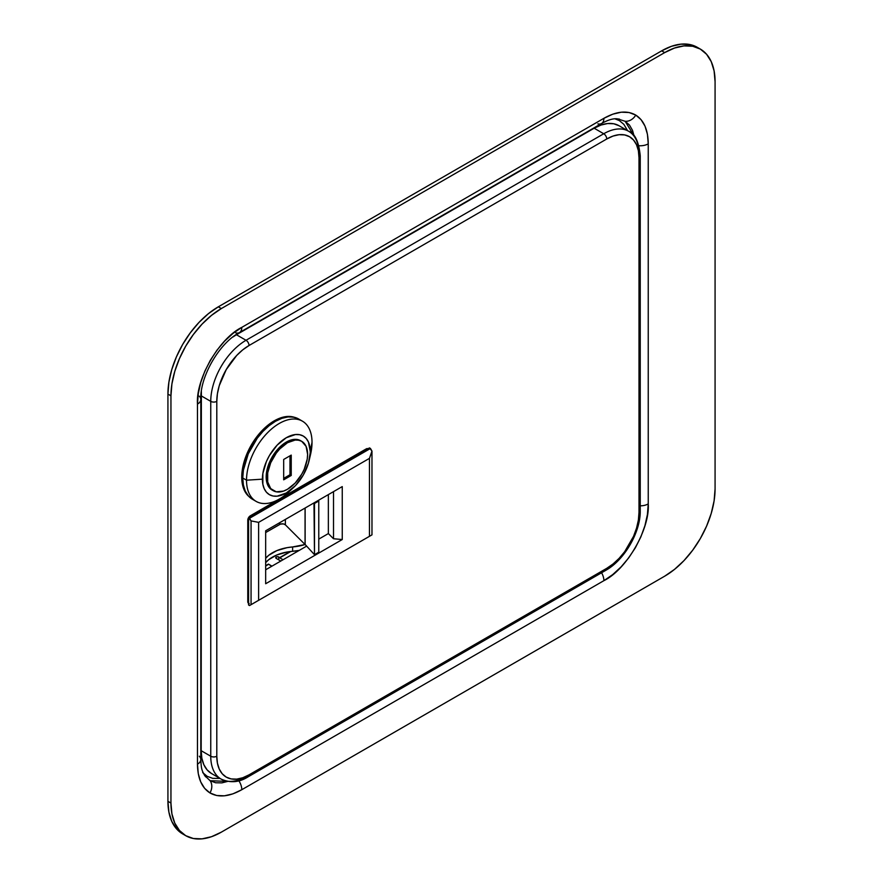 <?xml version="1.0" encoding="UTF-8"?>
<svg xmlns="http://www.w3.org/2000/svg" width="883" height="883" viewBox="0 0 883 883"><rect width="100%" height="100%" fill="white"/><g stroke="black" fill="none" stroke-linecap="round" stroke-linejoin="round"><path stroke-width="1.32" d="M199.282 756.223A11.402 6.578 180 0 1 200.805 759.546A11.402 6.578 180 0 1 197.472 764.17L198.289 773.718L200.706 781.863L204.635 788.342L209.955 792.934L216.677 795.506L224.414 795.815L232.891 793.861L241.81 789.7L603.906 580.65L612.703 574.601L621.091 566.897L628.751 557.813L635.429 547.67L640.892 536.82L644.932 525.65L647.416 514.546L648.243 503.917L648.243 143.852A11.402 6.578 180 0 1 638.994 145.739A11.402 6.578 0 0 0 648.243 143.852C648.078 129.856 643.917 120.276 635.76 115.088A11.402 9.305 121 0 1 625.142 121.28L634.027 135.816L632.526 130.375L629.458 125.044L625.142 121.28A11.402 9.305 -59 0 0 635.76 115.088L629.049 112.516L621.301 112.196L612.824 114.161L603.906 118.311L241.81 327.361L233.013 333.41L224.624 341.114L216.964 350.198L210.286 360.352L204.834 371.202L200.794 382.372L198.311 393.465L197.472 404.105L197.472 764.17C197.637 778.155 201.799 787.746 209.955 792.934A11.402 9.305 -59 0 0 210.121 780.704L204.735 775.616M617.824 119.812L616.61 119.017M697.294 47.329L700.318 49.073A71.247 41.137 -60 0 0 664.689 52.594L661.665 50.85L218.311 306.82L661.665 50.85A71.247 41.137 120 0 1 697.294 47.329L689.656 44.492L680.948 44.15L671.499 46.291L661.665 50.85L664.689 52.594L674.513 48.046L683.972 45.894L692.68 46.247L700.318 49.073L706.577 54.271L711.234 61.633L714.104 70.894L715.075 81.689L715.075 488.917L714.104 500.827L711.234 513.387L706.577 526.136L700.318 538.575L692.68 550.208L683.972 560.617L674.513 569.38L664.689 576.18L221.335 832.15L211.501 836.709L202.052 838.85L193.344 838.508L185.706 835.671L179.448 830.473L174.79 823.111L171.92 813.85L170.949 803.055L170.949 395.827L171.92 383.917L174.79 371.357L179.448 358.608L185.706 346.169L193.344 334.536L202.052 324.127L211.501 315.363L221.335 308.564L664.689 52.594L221.335 308.564L218.311 306.82L208.487 313.62L199.028 322.383L190.32 332.792L182.682 344.425L176.423 356.864L171.766 369.613L168.896 382.173L167.925 394.083L170.949 395.827L170.949 803.055L167.925 801.311L167.925 394.083L167.925 801.311L168.896 812.106L171.766 821.367L176.423 828.729L182.682 833.927A71.247 41.137 120 0 1 167.925 801.311L170.949 803.055A71.247 41.137 -60 0 0 185.706 835.671L182.682 833.927M210.121 780.704L227.593 781.422L221.887 782.868L215.618 782.768L210.121 780.704A11.402 9.305 121 0 1 209.955 792.934C218.62 797.824 229.238 796.742 241.81 789.7L603.906 580.65C626.511 569.701 650.065 528.928 648.243 503.917L648.243 143.852L647.438 134.304L645.02 126.148L641.08 119.669L635.76 115.088C627.096 110.187 616.477 111.269 603.906 118.311L241.81 327.361C219.216 338.321 195.651 379.094 197.472 404.105L197.472 764.17A11.402 6.578 0 0 0 200.805 759.512C201.28 769.248 201.821 770.263 204.713 775.583M185.706 835.671A71.247 41.137 -60 0 0 221.335 832.15L664.689 576.18A71.247 41.137 -60 0 0 715.075 488.917L715.075 81.689A71.247 41.137 -60 0 0 700.318 49.073M221.335 308.564L218.311 306.82A71.247 41.137 120 0 0 167.925 394.083L170.949 395.827A71.247 41.137 -60 0 1 221.335 308.564M207.196 776.345L212.704 778.353L219.977 778.42L212.704 778.353L207.196 776.345L202.693 772.592M619.358 120.596L623.862 124.348L627.581 130.662L623.862 124.348L619.358 120.596L614.976 118.841M618.564 118.984L619.535 119.15M205.695 776.874L205.198 776.234M241.81 789.7A11.402 6.578 -120 0 0 238.84 780.76A11.402 6.578 60 0 1 241.81 789.7M603.906 580.65A11.402 6.578 -120 0 0 601.577 572.758A11.402 6.578 60 0 1 603.906 580.65M199.282 396.158A11.402 6.578 180 0 1 200.805 399.447A11.402 6.578 180 0 1 197.472 404.105A11.402 6.578 0 0 0 200.805 399.48M648.243 503.917A11.402 6.578 180 0 1 640.241 505.838A11.402 6.578 0 0 0 648.243 503.917M200.805 759.512L200.805 399.447C199.79 377.019 219.227 343.079 239.448 332.582A11.402 6.578 -120 0 0 241.81 327.361A11.402 6.578 60 0 1 239.448 332.582A11.402 6.578 60 0 1 235.805 332.891M239.448 332.582L601.544 123.532A11.402 6.578 -120 0 0 603.906 118.311A11.402 6.578 60 0 1 601.566 123.521A11.402 6.578 60 0 1 597.89 123.841M617.559 118.863L625.142 121.28M211.512 773.53L207.13 769.899L203.863 764.733L201.854 758.254L201.181 750.705L201.368 391.577A49.878 28.797 120 0 0 201.181 395.827L210.75 401.357A49.878 28.797 -60 0 1 246.026 340.275L603.729 133.752L594.16 128.223L601.036 125.033L607.647 123.532L613.751 123.775L619.093 125.761A49.878 28.797 120 0 0 594.16 128.223L603.729 133.752A49.878 28.797 -60 0 1 628.663 131.28A49.878 28.797 -60 0 1 638.994 154.117A4.272 2.472 180 0 1 640.241 155.861A4.272 2.472 180 0 1 638.994 157.604L638.376 150.695L636.544 144.779L633.564 140.055L629.546 136.733L624.667 134.922L619.093 134.702L613.045 136.07L606.753 138.984L249.039 345.507L242.748 349.856L236.699 355.463L226.247 369.58L219.249 385.694L217.417 393.741L216.799 401.357L216.799 756.223L217.417 763.133L219.249 769.06L222.229 773.773L226.247 777.106L231.125 778.916L236.699 779.137L242.748 777.757L249.039 774.844L606.753 568.321L613.045 563.972L619.093 558.365L624.667 551.709L633.564 536.301L636.544 528.144L638.376 520.098L638.994 512.471L638.994 157.604L638.994 512.471A45.596 26.324 -60 0 1 606.753 568.321L249.039 774.844A45.596 26.324 -60 0 1 216.799 756.223A4.272 2.472 180 0 1 210.75 756.223L201.181 750.705A49.878 28.797 120 0 0 211.512 773.53L221.081 779.06A49.878 28.797 -60 0 1 210.75 756.223L210.75 401.357L201.181 395.827L201.181 750.705L210.75 756.223A49.878 28.797 120 0 0 221.081 779.06C230.297 783.199 239.315 782.448 248.156 776.797A4.272 2.472 -120 0 0 249.039 774.844A4.272 2.472 60 0 1 248.156 776.797A4.272 2.472 60 0 1 246.026 776.587A49.878 28.797 -60 0 1 221.081 779.06M236.445 334.745A49.878 28.797 120 0 0 232.991 336.942L236.445 334.745L246.026 340.275L236.445 334.745L594.16 128.223L236.445 334.745M248.156 776.797L605.87 570.286A4.272 2.472 -120 0 0 606.753 568.321A4.272 2.472 60 0 1 605.87 570.286A4.272 2.472 60 0 1 603.729 570.065M210.75 401.357L210.75 756.223A4.272 2.472 0 0 0 216.799 756.223L216.799 401.357A4.272 2.472 180 0 1 210.75 401.357A4.272 2.472 0 0 0 216.799 401.357A45.596 26.324 -60 0 1 249.039 345.507A4.272 2.472 -120 0 0 246.026 340.275A49.878 28.797 120 0 0 210.75 401.357M619.093 125.761L628.663 131.28A49.878 28.797 120 0 0 603.729 133.752A4.272 2.472 60 0 1 606.753 138.984A4.272 2.472 -120 0 0 603.729 133.752L246.026 340.275A4.272 2.472 60 0 1 249.039 345.507L606.753 138.984A45.596 26.324 -60 0 1 638.994 157.604A4.272 2.472 0 0 0 640.241 155.861L640.241 510.727A4.272 2.472 180 0 1 638.994 512.471A4.272 2.472 0 0 0 640.241 510.727C640.616 532.052 624.513 559.943 605.87 570.286M328.355 494.601L328.355 533.586L318.774 539.116L328.355 533.586L328.355 494.601M306.633 546.124L265.673 569.778L306.633 546.124M265.673 565.705L268.443 564.105L271.964 566.135L268.443 564.105L271.71 566.29L268.443 564.105L265.673 565.705M280.783 561.047L276.247 558.431L275.86 557.305L277.505 556.676L279.779 557.559L290.165 551.555L279.779 557.846L290.805 551.489L279.779 557.846L278.763 556.974L278.763 559.888L278.763 556.974A1.777 1.026 180 0 0 276.832 556.754A1.777 1.026 180 0 0 275.728 557.703A1.777 1.026 180 0 0 276.247 558.431L280.783 561.047M258.62 522.361L369.458 458.365L369.458 536.323L258.62 600.319L258.62 522.361L258.62 600.319L249.547 605.55L248.542 604.976L248.542 517.703L251.059 520.904L251.059 604.678L251.059 520.904L258.62 522.361L369.458 458.365L371.975 451.103L370.463 448.476L369.458 447.902L248.542 517.703L248.542 604.976L249.547 605.55L371.975 534.866L371.975 451.103L371.975 534.866L369.458 536.323L369.458 458.365L371.975 451.103L369.458 447.902L248.542 517.703L249.547 518.288L370.463 448.476L249.547 518.288L251.059 520.904L258.62 522.361M265.673 530.793L265.673 583.74L342.251 539.524L342.251 486.588L265.673 530.793L265.673 583.74L342.251 539.524L333.52 538.74L333.52 491.621L333.52 538.74L328.355 533.586L333.52 538.74L342.251 539.524L342.251 486.588L265.673 530.793M371.975 534.866L249.547 605.55L371.975 534.866M265.673 565.992L268.443 564.392L265.673 565.992M283.046 559.745L279.779 557.846L283.046 559.745M292.626 551.301A35.629 20.563 0 0 0 299.271 550.374L292.626 551.301A35.629 20.563 0 0 0 265.673 562.614L268.763 559.645L276.832 554.977L287.041 552.03L292.626 551.301L292.626 546.941L292.626 551.301M305.054 544.513A35.629 20.563 180 0 1 292.626 546.941L287.041 547.67L276.832 550.617L268.763 555.275L265.673 558.255A35.629 20.563 180 0 1 292.626 546.941L305.054 544.513L285.375 524.833L285.375 519.425L285.375 524.833L305.054 544.513L305.054 508.056L305.054 544.513M305.132 544.48L305.132 508.012L305.132 544.48L314.491 554.679L305.132 544.48M265.673 532.548L280.408 524.116L283.542 523.928L285.375 524.833A3.565 2.053 0 0 0 279.768 524.403L265.673 532.548M279.768 522.659L279.768 524.403L279.768 522.659M314.491 503.476L314.491 554.679L313.973 502.913L314.491 503.476L318.774 501.003L318.222 500.451L318.774 501.003L314.491 503.476M318.774 552.206L318.774 501.003L318.774 552.206L314.491 554.679L318.774 552.206M367.427 449.127L250.562 516.588M248.587 520.021L248.587 602.603M368.277 449.006L366.18 448.917L248.907 517.118L247.781 520.175L247.781 601.632L248.907 603.398M367.979 448.752A3.565 2.053 120 0 0 367.957 448.741A3.565 2.053 120 0 0 366.18 448.917L366.931 449.348L251.059 516.257L250.308 515.815A3.565 2.053 120 0 0 247.781 520.175L248.542 520.617L248.542 602.063L247.781 601.632L247.781 520.175L248.542 520.617M248.52 603.255L249.282 603.696A3.565 2.053 -60 0 1 248.542 602.063L247.781 601.632A3.565 2.053 120 0 0 248.52 603.255A3.565 2.053 120 0 0 248.542 603.266M251.059 516.257L250.308 515.815L366.18 448.917L366.931 449.348A3.565 2.053 -60 0 1 368.719 449.171L367.957 448.741M266.169 476.986A28.499 16.457 120 0 0 272.074 490.032L267.704 485.01L266.169 476.986L267.704 467.195L272.074 457.118L278.609 448.299L286.324 442.085L294.039 439.403L300.573 440.672A28.499 16.457 120 0 0 278.609 448.299A28.499 16.457 120 0 0 266.169 476.986L267.306 477.637L266.169 476.986M307.615 454.37A28.499 16.457 -60 0 1 295.176 483.056A28.499 16.457 -60 0 1 273.211 490.683A28.499 16.457 -60 0 1 267.306 477.637A28.499 16.457 -60 0 1 279.745 448.961A28.499 16.457 -60 0 1 301.71 441.323A28.499 16.457 -60 0 1 307.615 454.37L306.081 446.345L301.71 441.323L298.653 440.198L295.176 440.054L287.461 442.736L279.745 448.961L276.258 453.122L270.706 462.747L267.692 472.88L267.692 481.952L270.706 488.608L276.258 491.82L283.531 491.103L287.461 489.27L295.176 483.056L301.71 474.237L304.216 469.259L307.229 459.138L307.615 454.37M309.193 460.275L310.573 454.337A46.313 26.744 120 0 0 312.019 442.372L310.253 451.533A33.841 19.536 -60 0 1 309.193 460.275A33.841 19.536 -60 0 1 293.366 487.692A33.841 19.536 -60 0 1 262.394 479.171L246.523 480.186A46.313 26.744 120 0 0 288.907 491.853L293.366 487.692M300.463 420.209A46.313 26.744 120 0 0 298.653 418.984L293.686 417.151L288.024 416.931L281.887 418.321L275.496 421.279L269.105 425.694L262.957 431.401L257.295 438.156L248.266 453.807L243.377 470.264L242.748 478.001A46.313 26.744 120 0 0 252.339 499.204L256.114 501.389A46.313 26.744 -60 0 1 246.523 480.186L242.748 478.001L243.377 485.021L245.242 491.036L248.266 495.827L252.339 499.204M302.428 421.169L298.653 418.984A46.313 26.744 120 0 0 262.957 431.401A46.313 26.744 120 0 0 242.748 478.001L246.523 480.186A46.313 26.744 -60 0 1 266.743 433.575A46.313 26.744 -60 0 1 302.428 421.169A46.313 26.744 -60 0 1 312.019 442.372A46.313 26.744 -60 0 1 309.734 457.56M291.291 489.524A46.313 26.744 -60 0 1 256.114 501.389M310.253 451.533L308.432 442.008L306.224 438.509L303.244 436.036L299.624 434.701L295.485 434.535L286.324 437.714L277.163 445.109L269.403 455.584L266.423 461.489L262.858 473.509L262.858 484.292L264.216 488.685L266.423 492.195L269.403 494.657L273.035 496.003L277.163 496.169L286.324 492.979L295.485 485.595L303.244 475.12L308.432 463.156L312.019 442.372A46.313 26.744 120 0 0 279.271 423.465A46.313 26.744 120 0 0 246.523 480.186L262.394 479.171A33.841 19.536 -60 0 1 286.324 437.714A33.841 19.536 -60 0 1 310.253 451.533M301.125 441.014A28.499 16.457 120 0 0 300.573 440.672L301.71 441.323M291.235 455.098L291.235 475.462L283.686 479.822L283.686 459.458L291.235 455.098L291.235 475.462L289.977 474.734L289.977 455.827L289.977 474.734L291.235 475.462L283.686 479.822L283.686 459.458L291.235 455.098M283.686 478.365L289.977 474.734L283.686 478.365M242.748 477.714L241.743 477.129A45.96 26.534 120 0 0 248.774 496.389L244.216 490.065L242.361 484.094L241.743 477.129L242.748 477.714M294.425 417.317A45.96 26.534 120 0 0 260.099 432.747A45.96 26.534 120 0 0 241.743 477.129L242.361 469.447L247.218 453.122L251.258 445.098L261.798 430.882L267.891 425.231L274.238 420.849L280.573 417.902L286.666 416.522L294.436 417.317M601.544 123.532C608.122 119.834 613.442 118.278 617.504 118.852M640.241 155.861C638.817 141.655 634.954 133.465 628.663 131.28M272.074 490.032L273.211 490.683"/></g></svg>
